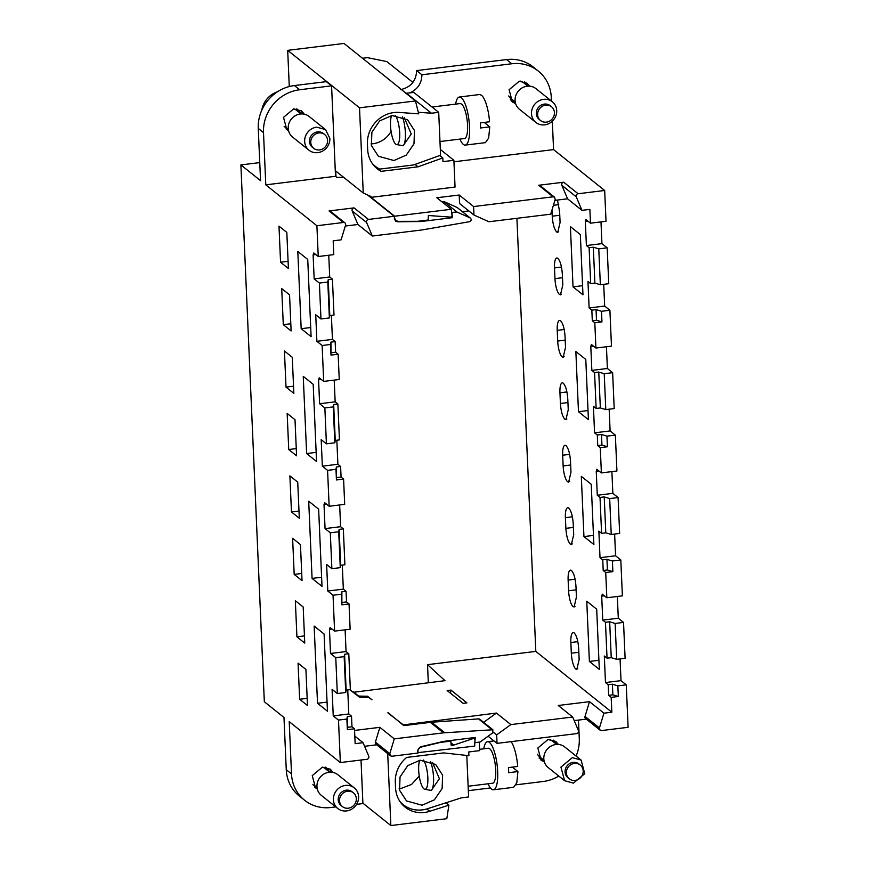 <?xml version="1.0" encoding="UTF-8"?>
<svg xmlns="http://www.w3.org/2000/svg" width="869" height="869" viewBox="0 0 869 869"><rect width="100%" height="100%" fill="white"/><g stroke="black" fill="none" stroke-linecap="round" stroke-linejoin="round"><path stroke-width="1.3" d="M325.506 129.579L309.082 116.435A13.209 12.22 128.7 0 0 300.272 114.013A13.209 12.22 128.7 0 0 288.91 123.474A13.209 12.22 128.7 0 0 292.571 137.063L308.995 150.207A13.209 12.22 128.7 0 0 317.815 152.629A13.209 12.22 128.7 0 0 329.862 138.345L325.506 129.579L316.696 127.156A13.209 12.22 128.7 0 0 304.65 141.441A13.209 12.22 128.7 0 0 308.995 150.207M313.676 148.306L312.362 147.263A8.809 8.147 -51.3 0 1 309.462 141.408A8.809 8.147 -51.3 0 1 317.489 131.892A8.809 8.147 -51.3 0 1 323.366 133.5L324.68 134.554A8.809 8.147 128.7 0 0 318.804 132.935A8.809 8.147 128.7 0 0 311.232 139.246A8.809 8.147 128.7 0 0 313.676 148.306A8.809 8.147 128.7 0 0 319.542 149.924A8.809 8.147 128.7 0 0 327.124 143.613A8.809 8.147 128.7 0 0 324.68 134.554M301.032 113.937L296.677 110.45A10.135 9.363 128.7 0 0 293.559 108.853M300.522 113.535A11.449 10.591 128.7 0 0 297.502 109.418A11.449 10.591 128.7 0 0 296.753 108.875M285.988 128.873A11.449 10.591 128.7 0 0 287.867 129.351M288.193 129.611L286.9 129.579M301.662 111.123L302.206 113.926M277.439 91.81A21.964 20.302 128.7 0 0 261.797 110.167M479.601 749.328L488.335 748.252A17.619 4.877 83 0 1 489.736 748.763A17.619 4.877 83 0 1 495.569 767.566A17.619 4.877 83 0 1 492.614 783.23L468.119 786.239M430.579 761.516A17.619 4.877 83 0 1 433.544 777.559A17.619 4.877 83 0 1 431.285 790.453L424.615 789.237A15.414 4.269 83 0 1 418.673 770.314A15.414 4.269 83 0 1 419.814 760.234M432.469 762.385L439.388 778.722L431.285 790.453M423.464 760.049A15.414 4.269 83 0 1 427.841 777.646A15.414 4.269 83 0 1 424.615 789.237M483.761 748.817A24.223 6.702 83 0 1 487.531 741.702A24.223 6.702 83 0 1 489.453 742.387A24.223 6.702 83 0 1 497.47 768.25A24.223 6.702 83 0 1 493.418 789.791A24.223 6.702 83 0 1 491.496 789.106A24.223 6.702 83 0 1 488.052 783.795M517.913 771.553L512.395 767.131L508.452 767.62A24.223 6.702 83 0 1 508.68 772.693L517.913 771.553L516.805 782.763L513.59 787.325L493.418 789.791M508.452 767.588L517.696 766.458A24.223 6.702 83 0 0 511.146 741.637M419.238 776.06L411.526 784.457L401.098 788.444A23.344 21.584 -51.3 0 1 399.186 788.596M422.073 805.215L406.507 800.936L399.555 790.225L400.044 776.919L407.778 765.611L420.107 760.201L435.673 764.481L442.614 775.191L442.136 788.498L434.402 799.806L422.073 805.215M400.001 801.587A28.634 26.472 128.7 0 0 403.183 804.64A28.634 26.472 128.7 0 0 422.28 809.886A28.634 26.472 128.7 0 0 427.461 808.746L461.33 797.851L468.597 796.96L466.783 755.443M558.8 776.06A39.637 36.65 -51.3 0 1 543.136 781.503L516.077 784.816M490.398 787.966L468.315 790.671M578.472 720.086L579.286 738.65A39.637 36.65 -51.3 0 1 576.104 756.063M558.409 744.451L555.997 741.67L548.067 739.486L537.835 748.003L541.137 760.234L544.385 761.983M415.034 164.426L418.032 166.826L442.799 157.919L442.962 161.634L453.89 160.298L455.052 187.052L371.03 197.35L394.624 216.218L451.25 209.288L436.835 197.752L459.19 195.014L473.605 206.55L553.108 196.807L554.574 197.209L540.16 185.673A2.205 2.031 128.7 0 0 538.693 185.271L563.688 182.208L578.102 193.744A2.205 2.031 128.7 0 0 576.256 196.839L581.958 210.352L589.877 209.386L590.475 223.181L606.019 221.28L604.672 190.485L553.564 149.598L552.326 121.182M607.181 247.828L598.774 248.849L600.349 284.739L608.745 283.707L607.181 247.828L601.935 243.635L600.99 221.899M609.908 310.255L601.5 311.287L601.967 321.899L594.82 322.779L595.928 348.045L611.472 346.144L609.908 310.255L604.661 306.062L603.716 284.326M612.634 372.682L604.227 373.713L605.791 409.603L614.198 408.571L612.634 372.682L607.388 368.489L606.443 346.764M615.361 435.119L606.953 436.14L607.42 446.764L600.273 447.633L601.381 472.91L616.925 470.998L615.361 435.119L610.114 430.926L609.169 409.19M618.087 497.546L609.68 498.578L611.244 534.468L619.651 533.436L618.087 497.546L612.841 493.353L611.895 471.617M620.814 559.973L612.406 561.005L612.873 571.628L605.726 572.497L606.834 597.763L622.378 595.862L620.814 559.973L615.567 555.78L614.622 534.055M623.529 622.41L615.133 623.442L616.697 659.321L625.104 658.3L623.529 622.41L618.293 618.217L617.338 596.482M572.693 717.023L510.853 724.594L496.666 734.87L497.035 743.364L576.549 733.621A2.205 2.031 128.7 0 0 578.396 730.536L572.693 717.023L558.267 705.487L589.497 701.663L585.033 716.425A2.205 2.031 128.7 0 0 585.652 718.62L600.077 730.156L601.544 730.568L628.113 727.31L626.256 684.837L621.02 680.644L620.064 658.908M551.446 101.043L551.283 97.361A39.637 36.65 -51.3 0 0 538.237 71.03L532.99 66.837A39.637 36.65 128.7 0 0 506.562 59.57L416.653 70.585C416.11 81.023 410.755 87.367 400.598 89.626M586.293 719.13L574.203 720.607M497.035 743.364L488.106 736.217M471.867 737.911L474.365 738.922L474.941 740.247L474.691 746.102L417.62 752.684M479.286 742.126L479.655 750.631L468.739 751.967L468.902 755.682L443.624 752.902L406.681 757.431A29.068 26.874 128.7 0 0 395.308 782.306L395.547 787.825A29.068 26.874 128.7 0 0 405.106 807.127A29.068 26.874 128.7 0 0 424.496 812.461A29.068 26.874 128.7 0 0 429.764 811.298L448.893 805.15L446.807 818.696L390.854 825.55L387.715 753.662M445.949 802.793L448.893 805.15M557.865 744.418L555.497 741.29M540.659 759.832L544.233 761.461M578.102 193.744L604.672 190.485M590.475 223.181L585.815 219.542M586.021 219.618L585.348 221.541L586.39 245.536L601.935 243.635M598.774 248.849L593.321 247.198L594.885 283.088L600.349 284.739M593.321 247.198L589.117 247.708L586.39 245.536M594.885 283.088L590.681 283.598L587.965 281.426L589.117 307.963L604.661 306.062M601.5 311.287L596.047 309.625L591.843 310.146L589.117 307.963M595.928 348.045L591.268 344.406M591.474 344.482L590.801 346.405L591.843 370.4L607.388 368.489M604.227 373.713L598.763 372.062L600.338 407.941L605.791 409.603M598.763 372.062L594.57 372.573L591.843 370.4M600.338 407.941L596.134 408.463L593.408 406.279L594.57 432.827L610.114 430.926M606.953 436.14L601.489 434.489L597.296 435L594.57 432.827M601.381 472.91L596.71 469.271M596.927 469.347L596.253 471.259L597.296 495.254L612.841 493.353M609.68 498.578L604.216 496.916L605.791 532.806L611.244 534.468M604.216 496.916L600.023 497.437L597.296 495.254M605.791 532.806L601.587 533.316L598.86 531.144L600.023 557.692L615.567 555.78M612.406 561.005L606.942 559.354L602.749 559.864L600.023 557.692M606.834 597.763L602.163 594.135M602.38 594.2L601.696 596.123L602.749 620.118L618.293 618.217M615.133 623.442L609.669 621.78L611.233 657.67L616.697 659.321M609.669 621.78L605.465 622.291L602.749 620.118M611.233 657.67L607.04 658.181L604.313 656.008L605.476 682.545L621.02 680.644M626.256 684.837L617.859 685.869L612.395 684.207L608.191 684.729L605.476 682.545M617.859 685.869L618.326 696.482L611.179 697.362L611.83 712.222L603.922 713.188L599.447 727.95L600.077 730.156M516.903 218.325L535.815 651.402L427.526 664.666L444.982 680.666L353.422 692.289M429.286 682.589L428.265 681.654L427.526 664.666M405.845 93.255L409.549 92.94C417.609 89.485 421.715 83.435 421.899 74.777L511.798 63.763A39.637 36.65 -51.3 0 1 538.237 71.03M409.549 92.94L413.796 92.418L438.704 112.34L431.437 113.231L418.315 112.275M553.564 149.598L453.955 161.797M529.666 86.172L527.255 83.381L519.325 81.208L509.093 89.724L512.395 101.955L515.643 103.704M551.967 210.092L552.239 216.196L559.766 215.273M557.496 200.044L559.614 211.764L560.081 222.475L557.757 232.403L556.714 232.034C554.303 229.373 552.803 224.093 552.239 216.196M554.965 278.634L554.498 267.924A13.165 3.65 83 0 1 556.812 257.995A13.165 3.65 83 0 1 557.865 258.365C560.277 261.015 561.765 266.294 562.33 274.202L562.808 284.902L560.483 294.841L559.44 294.461A13.165 3.65 83 0 1 554.965 278.634L562.493 277.711M578.482 411.721L588.422 419.662L585.793 359.44L575.854 351.489L578.482 411.721L588.02 410.548M557.692 341.061L557.225 330.361A13.165 3.65 83 0 1 559.538 320.422A13.165 3.65 83 0 1 560.592 320.791C563.003 323.453 564.492 328.732 565.056 336.629L565.523 347.328L563.21 357.268L562.167 356.898A13.165 3.65 83 0 1 557.692 341.061L565.219 340.137M560.418 403.488L559.951 392.788A13.165 3.65 83 0 1 562.265 382.849A13.165 3.65 83 0 1 563.318 383.229C565.73 385.879 567.218 391.159 567.783 399.056L568.25 409.766L565.936 419.694L564.893 419.325C562.482 416.664 560.983 411.385 560.418 403.488L567.935 402.564M583.935 536.575L593.875 544.526L591.235 484.305L581.307 476.353L583.935 536.575L593.473 535.413M563.145 465.925L562.678 455.215A13.165 3.65 83 0 1 564.991 445.286A13.165 3.65 83 0 1 566.034 445.656C568.456 448.306 569.945 453.585 570.509 461.493L570.976 472.193L568.663 482.132L567.62 481.752A13.165 3.65 83 0 1 563.145 465.925L570.661 465.002M565.871 528.352L565.404 517.652A13.165 3.65 83 0 1 567.718 507.713A13.165 3.65 83 0 1 568.76 508.083C571.183 510.744 572.671 516.023 573.236 523.92L573.703 534.62L571.389 544.559L570.346 544.19C567.924 541.528 566.436 536.249 565.871 528.352L573.388 527.429M589.388 661.439L599.317 669.391L596.688 609.169L586.76 601.218L589.388 661.439L598.926 660.266M571.324 653.216L570.857 642.506A13.165 3.65 83 0 1 573.171 632.578A13.165 3.65 83 0 1 574.213 632.947C576.625 635.608 578.124 640.877 578.689 648.785L579.156 659.484L576.842 669.423L575.789 669.043A13.165 3.65 83 0 1 571.324 653.216L578.841 652.293M568.598 590.779L568.13 580.079A13.165 3.65 83 0 1 570.444 570.14A13.165 3.65 83 0 1 571.487 570.52C573.898 573.171 575.397 578.45 575.962 586.347L576.429 597.057L574.116 606.986L573.062 606.616A13.165 3.65 83 0 1 568.598 590.779L576.114 589.866M582.969 294.808L580.34 234.587L570.401 226.635L573.029 286.857L582.969 294.808M582.567 285.684L573.029 286.857M493.299 732.176L496.666 734.87M483.62 722.345L496.438 713.058L402.923 724.92M472.834 738.683L452.988 745.341L451.087 745.146L450.902 741.116L440.398 742.398L420.781 747.177A3.519 3.259 128.7 0 0 417.967 750.914L418.065 753.043M388.052 713.025L402.901 724.518M362.894 803.184L390.854 825.55M563.688 182.208A2.205 2.031 128.7 0 0 561.841 185.303L576.256 196.839M554.922 200.359L567.544 198.816L561.841 185.303M567.544 198.816L581.958 210.352M473.605 206.55L473.974 215.045L488.899 221.747L550.729 214.176L555.204 199.414L554.574 197.209M462.438 211.688L468.815 210.906M345.286 226.038L357.909 224.495L372.323 236.031L421.519 230.003A26.428 24.43 128.7 0 0 422.79 229.818L469.466 221.704C471.476 220.661 471.715 219.412 470.172 217.945L457.442 207.691A2.031 1.879 128.7 0 0 457.061 207.463L443.842 201.51L441.854 201.76M335.76 806.91L330.98 807.497A39.637 36.65 -51.3 0 1 304.552 800.219A39.637 36.65 -51.3 0 1 291.506 773.899L289.225 721.661L340.344 762.558L338.486 720.086L333.24 715.893L332.088 689.345L337.324 693.549L335.76 657.659L330.513 653.466L329.47 629.471L330.144 627.548L334.598 631.111L333.033 595.232L327.787 591.029L326.635 564.492L331.871 568.684L330.307 532.795L325.06 528.602L324.018 504.607L324.691 502.684L329.145 506.258L327.58 470.368L322.345 466.175L321.182 439.627L326.418 443.82L324.854 407.93L319.618 403.737L318.565 379.742L319.238 377.83L323.702 381.393L322.127 345.504L316.892 341.311L315.729 314.763L320.976 318.966L319.401 283.077L314.165 278.884L313.112 254.889L313.785 252.966L318.25 256.529L333.794 254.628L333.185 240.822L341.104 239.855L345.569 225.093A2.205 2.031 128.7 0 0 343.472 222.486L329.058 210.95L354.052 207.887A2.205 2.031 128.7 0 0 352.206 210.982L366.62 222.518L372.323 236.031M594.57 372.573L596.134 408.463M591.843 310.146L592.3 320.759L594.82 322.779M589.117 247.708L590.681 283.598M611.83 712.222L535.815 651.402M608.191 684.729L608.658 695.341L611.179 697.362M605.465 622.291L607.04 658.181M602.749 559.864L603.205 570.488L605.726 572.497M600.023 497.437L601.587 533.316M597.296 435L597.753 445.623L600.273 447.633M596.047 309.625L596.503 320.248L601.967 321.899M596.503 320.248L592.3 320.759M601.489 434.489L601.956 445.102L607.42 446.764M601.956 445.102L597.753 445.623M606.942 559.354L607.409 569.966L612.873 571.628M607.409 569.966L603.205 570.488M612.395 684.207L612.862 694.831L618.326 696.482M612.862 694.831L608.658 695.341M589.497 701.663L603.922 713.188M349.805 689.693L359.527 697.177L368.456 697.34L371.975 699.773L367.565 696.243L358.647 696.08L353.401 691.887M354.813 736.108L363.057 742.702L355.139 743.668L354.498 728.798L347.35 729.678L346.883 719.054L338.486 720.086M387.965 712.558L403.792 725.615L430.372 722.356L443.483 732.849L394.287 738.867L379.862 727.342L354.563 730.438M510.853 724.594L496.438 713.058M463.155 703.347L466.935 702.891L450.946 690.095L447.166 690.562L463.155 703.347M555.997 741.778A13.904 12.861 -51.3 0 1 556.529 744.353M543.875 760.169A13.904 12.861 -51.3 0 1 541.246 760.223M362.503 58.266L367.424 57.658L386.835 61.569L412.884 82.414M416.653 70.585L421.899 74.777M527.255 83.489A13.904 12.861 -51.3 0 1 527.787 86.074M515.132 101.89A13.904 12.861 -51.3 0 1 512.504 101.945M289.279 86.542L287.693 50.348L343.994 43.45L388.291 78.894A17.619 16.294 128.7 0 0 388.313 79.22M418.032 166.826L381.1 171.345A29.068 26.874 -51.3 0 1 377.244 168.814A29.068 26.874 -51.3 0 1 367.674 149.511L367.435 143.982A29.068 26.874 -51.3 0 1 393.939 112.557A29.068 26.874 -51.3 0 1 399.251 112.427L418.706 113.861L415.469 100.956L359.516 107.81L363.242 193.005L335.716 170.987L335.966 176.657M388.291 78.894L415.469 100.956M381.1 171.345L373.92 165.61M372.138 163.263A28.634 26.472 128.7 0 0 375.31 166.316A28.634 26.472 128.7 0 0 379.666 169.107L413.557 164.958L440.572 155.236L438.704 112.34M442.799 157.919L439.801 155.518M440.322 149.446L453.89 160.298M529.134 86.14L526.755 83.011M511.917 101.554L515.491 103.183M371.03 197.35L370.998 196.492L363.242 193.005M394.624 216.218L394.276 217.989M394.428 219.531L397.828 221.356L417.652 221.302L428.156 220.009L428.374 215.501L450.066 217.076A1.76 1.629 128.7 0 0 452.01 215.023L451.25 209.288M395.873 220.683L394.711 218.347M473.974 215.045L459.56 203.509L459.19 195.014M450.902 741.116L450.207 740.562M287.693 50.348L359.516 107.81M367.565 696.243L367.609 697.329M450.468 693.19L450.946 690.095M581.111 760.071L564.687 746.927A13.209 12.22 128.7 0 0 555.867 744.505A13.209 12.22 128.7 0 0 549.892 746.808A13.209 12.22 128.7 0 0 548.176 767.566L564.6 780.71L573.41 783.132L584.772 773.66L581.111 760.071L572.302 757.649L560.939 767.11L564.6 780.699M569.271 778.798L567.957 777.755A8.809 8.147 -51.3 0 1 565.523 768.696A8.809 8.147 -51.3 0 1 573.095 762.385A8.809 8.147 -51.3 0 1 578.971 763.992L580.275 765.046A8.809 8.147 128.7 0 0 574.409 763.427A8.809 8.147 128.7 0 0 566.827 769.738A8.809 8.147 128.7 0 0 569.271 778.798A8.809 8.147 128.7 0 0 575.148 780.416A8.809 8.147 128.7 0 0 582.719 774.105A8.809 8.147 128.7 0 0 580.275 765.046M556.627 744.429L552.271 740.942A10.135 9.363 128.7 0 0 549.327 739.4M537.466 754.238A10.135 9.363 128.7 0 0 539.616 756.769L543.972 760.256M556.127 744.027A11.449 10.591 128.7 0 0 553.379 740.149M539.084 758.018A11.449 10.591 128.7 0 0 543.473 759.854M354.248 787.857L337.824 774.713A13.209 12.22 128.7 0 0 329.014 772.291A13.209 12.22 128.7 0 0 317.652 781.752A13.209 12.22 128.7 0 0 321.313 795.352L337.737 808.496A13.209 12.22 128.7 0 0 346.546 810.918A13.209 12.22 128.7 0 0 358.604 796.634A13.209 12.22 128.7 0 0 354.248 787.857A13.209 12.22 128.7 0 0 345.438 785.435A13.209 12.22 128.7 0 0 333.392 799.719A13.209 12.22 128.7 0 0 337.737 808.496M342.419 806.595L341.104 805.541A8.809 8.147 -51.3 0 1 338.204 799.697A8.809 8.147 -51.3 0 1 346.231 790.171A8.809 8.147 -51.3 0 1 352.108 791.789L353.422 792.832A8.809 8.147 128.7 0 0 347.546 791.214A8.809 8.147 128.7 0 0 339.975 797.525A8.809 8.147 128.7 0 0 342.419 806.595A8.809 8.147 128.7 0 0 348.284 808.203A8.809 8.147 128.7 0 0 355.866 801.902A8.809 8.147 128.7 0 0 353.422 792.832M329.775 772.226L325.408 768.728A10.135 9.363 128.7 0 0 322.301 767.142M329.264 771.813A11.449 10.591 128.7 0 0 326.233 767.696A11.449 10.591 128.7 0 0 325.495 767.164M314.741 787.162A11.449 10.591 128.7 0 0 316.609 787.64M316.935 787.901L315.643 787.857M330.405 769.402L330.948 772.204M333.023 772.454L330.394 769.304L322.464 767.121L312.243 775.637L315.534 787.868L317.315 789.009M315.089 787.488L317.228 788.65M332.414 772.345A11.894 10.993 128.7 0 0 329.948 768.967M361.015 760.027L362.916 803.575L356.551 804.357M474.843 742.484L475.267 737.488L443.853 741.344L420.368 746.84L417.533 750.577L417.641 753.086L391.908 756.236L390.442 755.834L389.812 753.629L394.287 738.867M376.657 744.809L364.567 746.286M363.057 742.702L368.76 756.215A2.205 2.031 128.7 0 1 366.914 759.3L340.344 762.558M318.25 256.529L316.903 225.744L265.784 184.847L263.503 132.609A39.637 36.65 -51.3 0 1 299.653 89.757L331.578 85.835L335.521 176.298L265.784 184.847M263.503 132.609L258.267 128.416L260.548 180.654L240.887 164.914L264.328 701.739L283.978 717.468L286.259 769.706A39.637 36.65 128.7 0 0 299.305 796.026L304.552 800.219M281.708 288.573L289.551 294.841L291.126 330.948L283.294 324.669L281.708 288.573M280.568 262.242L278.982 226.146L286.824 232.414L288.399 268.51L280.568 262.242L288.084 261.319M303.248 376.342L313.188 384.294L316.555 461.504L306.627 453.553L303.248 376.342M287.161 413.438L295.004 419.705L296.579 455.801L288.736 449.534L287.161 413.438M286.01 387.107L284.435 351L292.277 357.278L293.852 393.375L286.01 387.107L293.537 386.184M308.701 501.207L318.641 509.158L322.008 586.369L312.08 578.417L308.701 501.207M292.614 538.302L300.457 544.57L302.032 580.666L294.189 574.398L292.614 538.302M291.463 511.96L289.888 475.864L297.73 482.132L299.305 518.239L291.463 511.96L298.99 511.048M314.154 626.071L324.094 634.022L327.461 711.222L317.522 703.282L314.154 626.071M296.916 636.825L295.341 600.729L303.183 606.996L304.758 643.093L296.916 636.825L304.443 635.902M298.067 663.156L305.91 669.434L307.485 705.53L299.642 699.263L298.067 663.156M311.102 336.64L301.174 328.699L297.806 251.489L307.735 259.429L311.102 336.64M475.05 742.647L480.09 742.028L492.658 732.915L492.886 729.764L443.483 732.849M379.862 727.342L375.397 742.093A2.205 2.031 128.7 0 0 376.027 744.298L390.442 755.834M333.24 715.893L348.784 713.992L351.51 716.165L347.307 716.686L346.883 719.054M348.784 713.992L347.741 689.943M337.324 693.549L345.732 692.517L346.144 690.138L350.348 689.628L348.784 653.738L344.58 654.248L346.144 690.138M345.732 692.517L344.157 656.627L335.76 657.659M344.157 656.627L344.58 654.248M330.513 653.466L346.058 651.554L348.784 653.738M346.058 651.554L345.112 629.829M334.598 631.111L350.142 629.21L349.045 603.944L341.897 604.813L341.441 594.2L333.033 595.232M327.787 591.029L343.331 589.128L346.058 591.311L341.854 591.822L341.441 594.2M343.331 589.128L342.288 565.078M331.871 568.684L340.279 567.653L340.702 565.274L344.895 564.763L343.331 528.873L339.127 529.395L340.702 565.274M340.279 567.653L338.714 531.763L330.307 532.795M338.714 531.763L339.127 529.395M325.06 528.602L340.605 526.701L343.331 528.873M340.605 526.701L339.66 504.965M329.145 506.258L344.689 504.346L343.592 479.08L336.444 479.96L335.988 469.336L327.58 470.368M322.345 466.175L337.889 464.263L340.605 466.447L336.401 466.957L335.988 469.336M337.889 464.263L336.835 440.225M326.418 443.82L334.826 442.788L335.249 440.42L339.442 439.899L337.878 404.02L333.674 404.53L335.249 440.42M334.826 442.788L333.262 406.909L324.854 407.93M333.262 406.909L333.674 404.53M319.618 403.737L335.162 401.836L337.878 404.02M335.162 401.836L334.207 380.101M323.702 381.393L339.247 379.492L338.139 354.215L330.991 355.095L330.535 344.472L322.127 345.504M316.892 341.311L332.436 339.41L335.152 341.582L330.948 342.104L330.535 344.472M332.436 339.41L331.382 315.36M320.976 318.966L329.373 317.935L329.796 315.556L334 315.045L332.425 279.155L328.232 279.666L329.796 315.556M329.373 317.935L327.809 282.045L319.401 283.077M327.809 282.045L328.232 279.666M314.165 278.884L329.709 276.972L332.425 279.155M329.709 276.972L328.754 255.247M316.903 225.744L343.472 222.486M343.831 177.482L336.835 177.352L335.521 176.298M354.052 207.887L368.467 219.422L394.2 216.272L367.544 194.949M304.28 114.176L301.652 111.015L293.722 108.842L283.5 117.358L286.792 129.59L288.573 130.73M258.267 128.416A39.637 36.65 -51.3 0 1 294.406 85.553L326.331 81.643L331.578 85.835M259.755 162.612L240.887 164.914M283.294 324.669L290.811 323.757M306.627 453.553L316.164 452.391M288.736 449.534L296.264 448.61M312.08 578.417L321.617 577.244M294.189 574.398L301.717 573.475M317.522 703.282L327.059 702.109M299.642 699.263L307.17 698.339M301.174 328.699L310.711 327.526M492.886 729.764L479.775 719.271A2.031 1.879 128.7 0 0 478.526 718.891L431.643 722.237A26.428 24.43 128.7 0 0 430.372 722.356M338.139 354.215L335.619 352.206L335.152 341.582M343.592 479.08L341.072 477.059L340.605 466.447M349.045 603.944L346.525 601.924L346.058 591.311M354.498 728.798L351.978 726.788L351.51 716.165M351.978 726.788L347.774 727.299L347.35 729.678M347.307 716.686L347.774 727.299M341.854 591.822L341.897 604.813M346.525 601.924L342.321 602.434M336.401 466.957L336.444 479.96M341.072 477.059L336.868 477.581M330.948 342.104L330.991 355.095M335.619 352.206L331.415 352.716M344.939 222.888L330.524 211.352A2.205 2.031 128.7 0 0 329.058 210.95M357.909 224.495L352.206 210.982M368.467 219.422A2.205 2.031 128.7 0 0 366.62 222.518M457.061 207.463L470.172 217.945L456.942 212.003L451.663 212.427M420.455 220.954L421.15 221.508L452.564 217.663L451.902 212.623M421.15 221.508L397.437 221.791L395.471 221.117L394.2 216.272M303.672 114.056A11.894 10.993 128.7 0 0 301.185 110.667M286.325 129.188L288.486 130.372M443.842 201.51L456.942 212.003M452.564 217.663L451.337 216.674M552.369 101.782L535.945 88.649A13.209 12.22 128.7 0 0 527.125 86.216A13.209 12.22 128.7 0 0 515.773 95.688A13.209 12.22 128.7 0 0 519.434 109.277L535.858 122.42A13.209 12.22 128.7 0 0 544.667 124.843A13.209 12.22 128.7 0 0 556.714 110.559A13.209 12.22 128.7 0 0 552.369 101.782A13.209 12.22 128.7 0 0 543.559 99.359A13.209 12.22 128.7 0 0 531.513 113.643A13.209 12.22 128.7 0 0 535.858 122.42M540.529 120.519L539.225 119.477A8.809 8.147 -51.3 0 1 536.325 113.622A8.809 8.147 -51.3 0 1 544.352 104.095A8.809 8.147 -51.3 0 1 550.229 105.714L551.543 106.768A8.809 8.147 128.7 0 0 545.667 105.149A8.809 8.147 128.7 0 0 538.096 111.46A8.809 8.147 128.7 0 0 540.529 120.519A8.809 8.147 128.7 0 0 546.405 122.138A8.809 8.147 128.7 0 0 553.977 115.827A8.809 8.147 128.7 0 0 551.543 106.768M527.896 86.15L523.529 82.664A10.135 9.363 128.7 0 0 520.585 81.121M527.385 85.749A11.449 10.591 128.7 0 0 524.637 81.871M510.342 99.739A11.449 10.591 128.7 0 0 514.73 101.564M508.723 95.948A10.135 9.363 128.7 0 0 510.874 98.479L515.23 101.977M432.034 107.017L460.19 103.563L461.591 104.063A17.619 4.877 83 0 1 467.413 122.877A17.619 4.877 83 0 1 464.47 138.54L439.975 141.538M402.423 116.826A17.619 4.877 83 0 1 405.388 132.859A17.619 4.877 83 0 1 403.129 145.764L396.46 144.536A15.414 4.269 83 0 1 390.518 125.614A15.414 4.269 83 0 1 391.658 115.544M404.324 117.695L411.243 134.032L403.129 145.764M395.319 115.349A15.414 4.269 83 0 1 399.697 132.957A15.414 4.269 83 0 1 396.46 144.536M455.617 104.128A24.223 6.702 83 0 1 459.386 97.013A24.223 6.702 83 0 1 461.309 97.697A24.223 6.702 83 0 1 469.325 123.55A24.223 6.702 83 0 1 465.273 145.101A24.223 6.702 83 0 1 463.351 144.417A24.223 6.702 83 0 1 459.897 139.105M489.768 126.863L484.239 122.442L480.307 122.931A24.223 6.702 83 0 1 480.524 127.993L489.768 126.863L488.65 138.073L485.434 142.635L465.273 145.101M480.307 122.898L489.551 121.769A24.223 6.702 83 0 0 481.469 95.221L479.547 94.536L459.386 97.013M391.093 131.371A23.344 21.584 -51.3 0 1 372.953 143.743A23.344 21.584 -51.3 0 1 371.041 143.896M393.929 160.526L378.363 156.235L371.411 145.536L371.889 132.229L379.634 120.921L391.962 115.512L407.528 119.792L414.47 130.502L413.992 143.809L406.257 155.117L393.929 160.526M406.54 93.309L431.437 113.231M426.82 808.941L429.764 811.298M588.009 221.215L585.348 221.541M593.462 346.068L590.801 346.405M598.915 470.933L596.253 471.259M604.368 595.797L601.696 596.123M511.798 63.763L506.562 59.57M553.108 196.807L538.693 185.271M553.423 205.29L558.734 204.639M556.714 232.034L558.68 231.795M554.498 267.924L561.461 267.076M559.44 294.461L561.407 294.222M557.225 330.361L564.187 329.503M562.167 356.898L564.133 356.648M559.951 392.788L566.914 391.941M564.893 419.325L566.86 419.086M562.678 455.215L569.64 454.368M567.62 481.752L569.586 481.513M565.404 517.652L572.367 516.794M570.346 544.19L572.313 543.94M570.857 642.506L577.82 641.659M575.789 669.043L577.766 668.804M568.13 580.079L575.093 579.232M573.062 606.616L575.039 606.377M585.033 716.425L599.447 727.95M452.988 745.341L451.022 743.766M450.978 742.843L453.857 745.146M286.259 769.706L291.506 773.899M375.397 742.093L389.812 753.629M332.132 629.145L329.47 629.471M326.679 504.281L324.018 504.607M321.237 379.416L318.565 379.742M315.784 254.563L313.112 254.889M299.653 89.757L294.406 85.553M431.643 722.237L444.754 732.719M478.526 718.891L491.626 729.384M418.673 221.171L419.249 221.638M396.579 221.106L397.437 221.791M284.13 126.363L288.378 129.763M296.84 108.897L297.502 109.418M487.531 741.702L493.972 740.909M400.859 802.782L403.183 804.64M472.932 737.781L474.355 738.922M312.873 784.653L317.12 788.042M325.582 767.175L326.233 767.696M372.986 164.458L375.31 166.316"/></g></svg>
